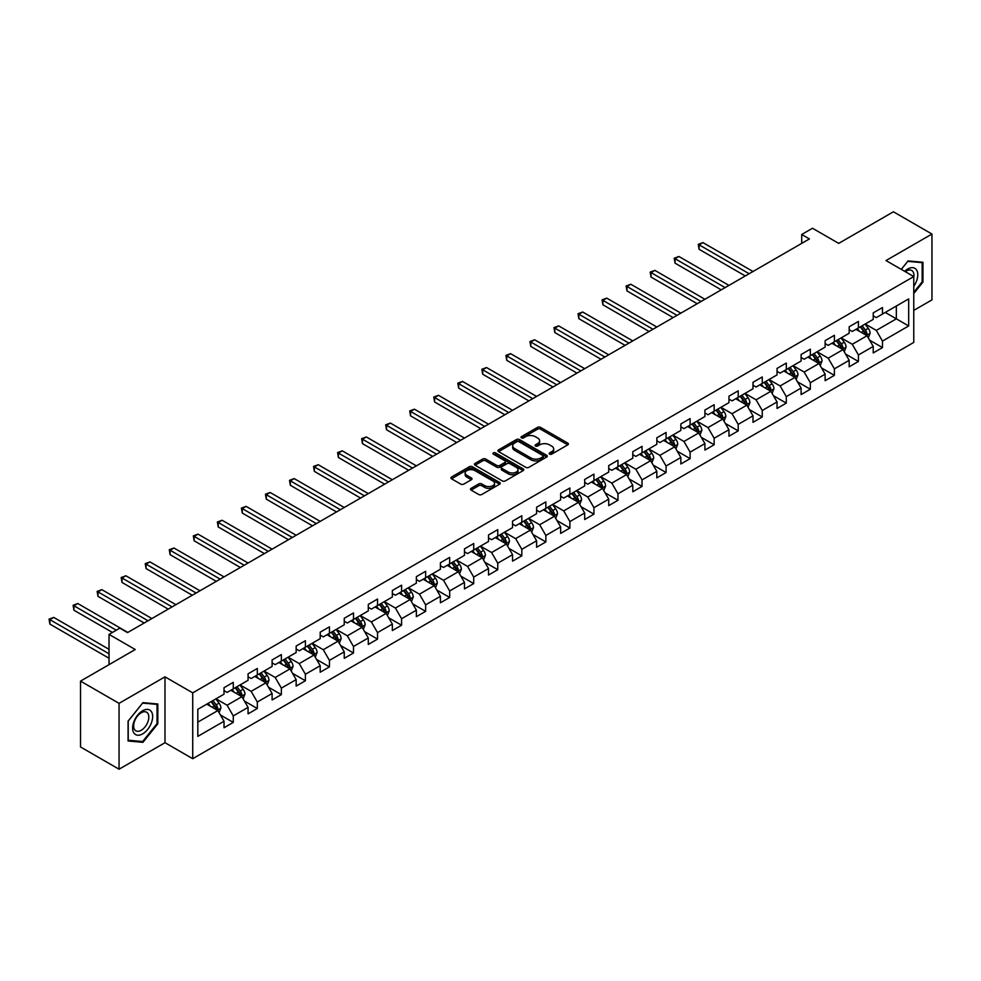 <?xml version="1.0" encoding="UTF-8"?>
<svg xmlns="http://www.w3.org/2000/svg" width="981" height="981" viewBox="0 0 981 981"><rect width="100%" height="100%" fill="white"/><g stroke="black" fill="none" stroke-linecap="round" stroke-linejoin="round"><path stroke-width="1.47" d="M549.593 454.129A1.496 0.871 0 0 0 551.714 454.129L567.778 444.847A2.134 1.239 0 0 0 568.416 443.976A2.134 1.239 0 0 0 567.778 443.105L540.556 427.385A2.134 1.239 0 0 0 537.527 427.385L521.451 436.655A1.496 0.871 0 0 0 521.009 437.268A1.496 0.871 0 0 0 521.451 437.882A1.496 0.871 0 0 0 523.572 437.882L525.644 436.68A6.842 3.949 0 0 1 535.332 436.68L537.6 437.992A6.842 3.949 0 0 1 539.611 440.788A6.842 3.949 0 0 1 537.6 443.584L535.516 444.785A1.496 0.871 0 0 0 535.086 445.399A1.496 0.871 0 0 0 535.516 446.012A1.496 0.871 0 0 0 537.637 446.012L539.722 444.81A6.842 3.949 0 0 1 549.397 444.81L551.678 446.11A6.842 3.949 0 0 1 553.676 448.906A6.842 3.949 0 0 1 551.678 451.701L549.593 452.903A1.496 0.871 0 0 0 549.152 453.516A1.496 0.871 0 0 0 549.593 454.129L549.593 452.903M471.113 488.342A2.134 1.239 0 0 0 470.488 489.225A2.134 1.239 0 0 0 471.113 490.095L478.753 494.51A2.134 1.239 0 0 0 481.769 494.51L499.623 484.197A2.134 1.239 0 0 0 500.249 483.326A2.134 1.239 0 0 0 499.623 482.456L472.401 466.735A2.134 1.239 0 0 0 469.372 466.735L451.518 477.036A2.134 1.239 0 0 0 450.892 477.906A2.134 1.239 0 0 0 451.518 478.789L460.751 484.111A2.134 1.239 0 0 0 463.768 484.111L471.407 479.697A2.134 1.239 0 0 0 472.033 478.826A2.134 1.239 0 0 0 471.407 477.955L466.833 475.307A5.727 3.299 0 0 1 465.153 472.977A5.727 3.299 0 0 1 468.697 469.924A5.727 3.299 0 0 1 474.927 470.635L492.854 480.984A5.727 3.299 0 0 1 494.534 483.326A5.727 3.299 0 0 1 491.003 486.38A5.727 3.299 0 0 1 484.761 485.656L481.769 483.94A2.134 1.239 0 0 0 478.753 483.94L471.113 488.342L471.113 490.095M913.765 310.388L931.95 299.892L931.95 234.042L893.421 211.786L838.706 243.386L812.501 228.254L801.71 234.484L809.411 238.935L127.53 632.61L119.829 628.159L109.038 634.388L109.038 664.652M119.057 703.352L119.057 769.214L164.992 742.691L164.992 676.841L119.057 703.352L80.528 681.108L135.243 649.52L109.038 634.388M164.992 676.841L192.73 692.856L913.765 276.568L913.765 342.43L192.73 758.705L192.73 692.856M931.95 234.042L886.015 260.554L913.765 276.568M525.804 467.336A2.134 1.239 0 0 0 528.833 467.336L546.675 457.036A2.134 1.239 0 0 0 547.3 456.165A2.134 1.239 0 0 0 546.675 455.282L519.452 439.562A2.134 1.239 0 0 0 516.423 439.562L498.569 449.874A2.134 1.239 0 0 0 497.943 450.745A2.134 1.239 0 0 0 498.569 451.616L525.804 467.336M493.946 454.448A1.496 0.871 0 0 1 495.466 454.669L495.466 452.891L523.155 468.869A2.134 1.239 0 0 1 523.78 469.74A2.134 1.239 0 0 1 523.155 470.61L505.301 480.923A2.134 1.239 0 0 1 502.272 480.923L475.037 465.202L475.037 463.449A2.134 1.239 0 0 0 474.412 464.332A2.134 1.239 0 0 0 475.037 465.202M475.037 463.449L482.689 459.047A2.134 1.239 0 0 1 485.705 459.047L496.754 465.423A2.134 1.239 0 0 0 499.783 465.423L504.847 462.492A2.134 1.239 0 0 0 505.473 461.622A2.134 1.239 0 0 0 504.847 460.751L493.345 454.105A1.496 0.871 0 0 1 492.916 453.492A1.496 0.871 0 0 1 493.835 452.695A1.496 0.871 0 0 1 495.466 452.891M119.057 769.214L80.528 746.958L80.528 681.108M220.394 714.965L233.27 722.396L233.27 715.909L248.07 707.362L248.07 713.861L257.316 708.515L257.316 702.028L272.105 693.481L272.105 699.98L281.363 694.634L281.363 688.147L296.152 679.6L296.152 686.099L305.398 680.753L305.398 674.254L320.198 665.719L320.198 672.218L329.444 666.872L329.444 660.372L344.245 651.838L344.245 658.325L353.491 652.99L353.491 646.491L368.292 637.957L368.292 644.443L377.538 639.109L377.538 632.61L392.339 624.075L392.339 630.562L401.585 625.228L401.585 618.729L416.373 610.194L416.373 616.681L425.631 611.347L425.631 604.848L440.42 596.301L440.42 602.8L449.666 597.466L449.666 590.967L464.467 582.42L464.467 588.919L473.713 583.585L473.713 577.086L488.513 568.539L488.513 575.038L497.759 569.703L497.759 563.204L512.56 554.657L512.56 561.157L521.806 555.822L521.806 549.323L536.607 540.776L536.607 547.275L545.853 541.929L545.853 535.442L560.642 526.895L560.642 533.394L569.887 528.048L569.887 521.561L584.688 513.014L584.688 519.513L593.934 514.167L593.934 507.68L608.735 499.133L608.735 505.632L617.981 500.285L617.981 493.799L632.782 485.252L632.782 491.751L642.028 486.404L642.028 479.905L656.829 471.37L656.829 477.87L666.074 472.523L666.074 466.024L680.863 457.489L680.863 463.976L690.121 458.642L690.121 452.143L704.91 443.608L704.91 450.095L714.156 444.761L714.156 438.262L728.957 429.727L728.957 436.214L738.202 430.88L738.202 424.381L753.003 415.834L753.003 422.333L762.249 416.999L762.249 410.499L777.05 401.952L777.05 408.452L786.296 403.117L786.296 396.618L801.097 388.071L801.097 394.57L810.343 389.236L810.343 382.737L825.131 374.19L825.131 380.689L834.39 375.355L834.39 368.856L849.178 360.309L849.178 366.808L858.424 361.474L858.424 354.975L873.225 346.428L873.225 352.927L882.471 347.581L882.471 341.094L908.676 325.962L908.676 298.911L896.34 306.023L896.34 318.837L908.676 325.962M233.27 722.396L224.024 727.743L224.024 721.243L197.819 736.375L197.819 709.324L224.024 694.192L224.024 687.693L233.27 682.359L233.27 688.858L248.07 680.311L248.07 673.812L257.316 668.478L257.316 674.965L272.105 666.43L272.105 659.931L281.363 654.597L281.363 661.084L296.152 652.549L296.152 646.05L305.398 640.716L305.398 647.202L320.198 638.668L320.198 632.169L329.444 626.834L329.444 633.321L344.245 624.787L344.245 618.288L353.491 612.941L353.491 619.44L368.292 610.905L368.292 604.406L377.538 599.06L377.538 605.559L392.339 597.012L392.339 590.525L401.585 585.179L401.585 591.678L416.373 583.131L416.373 576.644L425.631 571.298L425.631 577.797L440.42 569.25L440.42 562.763L449.666 557.416L449.666 563.916L464.467 555.369L464.467 548.87L473.713 543.535L473.713 550.034L488.513 541.487L488.513 534.988L497.759 529.654L497.759 536.153L512.56 527.606L512.56 521.107L521.806 515.773L521.806 522.272L536.607 513.725L536.607 507.226L545.853 501.892L545.853 508.391L560.642 499.844L560.642 493.345L569.887 488.011L569.887 494.51L584.688 485.963L584.688 479.464L593.934 474.13L593.934 480.616L608.735 472.082L608.735 465.583L617.981 460.248L617.981 466.735L632.782 458.201L632.782 451.701L642.028 446.367L642.028 452.854L656.829 444.319L656.829 437.82L666.074 432.474L666.074 438.973L680.863 430.438L680.863 423.939L690.121 418.593L690.121 425.092L704.91 416.557L704.91 410.058L714.156 404.712L714.156 411.211L728.957 402.664L728.957 396.177L738.202 390.83L738.202 397.33L753.003 388.783L753.003 382.296L762.249 376.949L762.249 383.448L777.05 374.901L777.05 368.415L786.296 363.068L786.296 369.567L801.097 361.02L801.097 354.521L810.343 349.187L810.343 355.686L825.131 347.139L825.131 340.64L834.39 335.306L834.39 341.805L849.178 333.258L849.178 326.759L858.424 321.425L858.424 327.924L873.225 319.377L873.225 312.878L882.471 307.544L882.471 314.043L908.676 298.911M230.805 690.281L241.902 696.682L227.101 705.229L216.004 698.815M224.024 690.636L227.101 692.414L233.27 688.858M227.101 705.229L233.27 715.909M241.902 696.682L248.07 707.362M254.852 676.4L265.949 682.801L251.148 691.347L240.051 684.934M248.07 676.755L251.148 678.533L257.316 674.965M251.148 691.347L257.316 702.028M265.949 682.801L272.105 693.481M278.886 662.518L289.984 668.919L275.195 677.466L264.097 671.053M272.105 662.874L275.195 664.652L281.363 661.084M275.195 677.466L281.363 688.147M289.984 668.919L296.152 679.6M302.933 648.625L314.03 655.038L299.242 663.585L288.144 657.172M296.152 648.981L299.242 650.771L305.398 647.202M299.242 663.585L305.398 674.254M314.03 655.038L320.198 665.719M326.98 634.744L338.077 641.157L323.276 649.704L312.179 643.291M320.198 635.099L323.276 636.89L329.444 633.321M323.276 649.704L329.444 660.372M338.077 641.157L344.245 651.838M351.026 620.863L362.124 627.276L347.323 635.811L336.225 629.41M344.245 621.218L347.323 622.996L353.491 619.44M347.323 635.811L353.491 646.491M362.124 627.276L368.292 637.957M375.073 606.981L386.171 613.395L371.37 621.929L360.272 615.528M368.292 607.337L371.37 609.115L377.538 605.559M371.37 621.929L377.538 632.61M386.171 613.395L392.339 624.075M399.12 593.1L410.217 599.514L395.417 608.048L384.319 601.647M392.339 593.456L395.417 595.234L401.585 591.678M395.417 608.048L401.585 618.729M410.217 599.514L416.373 610.194M423.154 579.219L434.252 585.632L419.463 594.167L408.366 587.766M416.373 579.575L419.463 581.353L425.631 577.797M419.463 594.167L425.631 604.848M434.252 585.632L440.42 596.301M447.201 565.338L458.299 571.751L443.51 580.286L432.413 573.885M440.42 565.694L443.51 567.472L449.666 563.916M443.51 580.286L449.666 590.967M458.299 571.751L464.467 582.42M471.248 551.457L482.345 557.858L467.545 566.405L456.447 560.004M464.467 551.812L467.545 553.591L473.713 550.034M467.545 566.405L473.713 577.086M482.345 557.858L488.513 568.539M495.295 537.576L506.392 543.977L491.591 552.524L480.494 546.123M488.513 537.931L491.591 539.709L497.759 536.153M491.591 552.524L497.759 563.204M506.392 543.977L512.56 554.657M519.341 523.695L530.439 530.096L515.638 538.643L504.541 532.229M512.56 524.05L515.638 525.828L521.806 522.272M515.638 538.643L521.806 549.323M530.439 530.096L536.607 540.776M543.388 509.813L554.486 516.214L539.685 524.761L528.587 518.348M536.607 510.169L539.685 511.947L545.853 508.391M539.685 524.761L545.853 535.442M554.486 516.214L560.642 526.895M567.423 495.932L578.52 502.333L563.732 510.88L552.634 504.467M560.642 496.288L563.732 498.066L569.887 494.51M563.732 510.88L569.887 521.561M578.52 502.333L584.688 513.014M591.469 482.051L602.567 488.452L587.778 496.999L576.681 490.586M584.688 482.407L587.778 484.185L593.934 480.616M587.778 496.999L593.934 507.68M602.567 488.452L608.735 499.133M615.516 468.17L626.614 474.571L611.813 483.118L600.715 476.705M608.735 468.526L611.813 470.304L617.981 466.735M611.813 483.118L617.981 493.799M626.614 474.571L632.782 485.252M639.563 454.277L650.661 460.69L635.86 469.237L624.762 462.824M632.782 454.632L635.86 456.423L642.028 452.854M635.86 469.237L642.028 479.905M650.661 460.69L656.829 471.37M663.61 440.395L674.707 446.809L659.906 455.356L648.809 448.942M656.829 440.751L659.906 442.541L666.074 438.973M659.906 455.356L666.074 466.024M674.707 446.809L680.863 457.489M687.644 426.514L698.754 432.928L683.953 441.462L672.856 435.061M680.863 426.87L683.953 428.648L690.121 425.092M683.953 441.462L690.121 452.143M698.754 432.928L704.91 443.608M711.691 412.633L722.789 419.046L708 427.581L696.902 421.18M704.91 412.989L708 414.767L714.156 411.211M708 427.581L714.156 438.262M722.789 419.046L728.957 429.727M735.738 398.752L746.835 405.165L732.034 413.7L720.937 407.299M728.957 399.108L732.034 400.886L738.202 397.33M732.034 413.7L738.202 424.381M746.835 405.165L753.003 415.834M759.785 384.871L770.882 391.284L756.081 399.819L744.984 393.418M753.003 385.226L756.081 387.005L762.249 383.448M756.081 399.819L762.249 410.499M770.882 391.284L777.05 401.952M783.831 370.99L794.929 377.403L780.128 385.938L769.03 379.537M777.05 371.345L780.128 373.123L786.296 369.567M780.128 385.938L786.296 396.618M794.929 377.403L801.097 388.071M807.878 357.109L818.976 363.51L804.175 372.057L793.077 365.655M801.097 357.464L804.175 359.242L810.343 355.686M804.175 372.057L810.343 382.737M818.976 363.51L825.131 374.19M831.913 343.227L843.01 349.628L828.222 358.175L817.124 351.774M825.131 343.583L828.222 345.361L834.39 341.805M828.222 358.175L834.39 368.856M843.01 349.628L849.178 360.309M855.959 329.346L867.057 335.747L852.268 344.294L841.171 337.881M849.178 329.702L852.268 331.48L858.424 327.924M852.268 344.294L858.424 354.975M867.057 335.747L873.225 346.428M885.242 312.436L896.34 318.837L876.303 330.413L865.205 324M873.225 315.821L876.303 317.599L882.471 314.043M876.303 330.413L882.471 341.094M164.992 742.691L192.73 758.705M801.71 234.484L801.71 243.386M197.819 722.139L217.856 710.563L206.758 704.162M217.856 710.563L224.024 721.243M869.607 340.162L882.471 347.581M845.561 354.043L858.424 361.474M821.514 367.924L834.39 375.355M797.467 381.805L810.343 389.236M773.42 395.686L786.296 403.117M749.386 409.567L762.249 416.999M725.339 423.449L738.202 430.88M701.292 437.33L714.156 444.761M677.246 451.211L690.121 458.642M653.199 465.092L666.074 472.523M629.152 478.973L642.028 486.404M605.118 492.854L617.981 500.285M581.071 506.736L593.934 514.167M557.024 520.617L569.887 528.048M532.977 534.51L545.853 541.929M508.931 548.391L521.806 555.822M484.884 562.272L497.759 569.703M460.849 576.154L473.713 583.585M436.803 590.035L449.666 597.466M412.756 603.916L425.631 611.347M388.709 617.797L401.585 625.228M364.662 631.678L377.538 639.109M340.628 645.559L353.491 652.99M316.581 659.44L329.444 666.872M292.534 673.322L305.398 680.753M268.487 687.203L281.363 694.634M244.441 701.084L257.316 708.515M913.765 293.491L922.937 282.087L922.937 262.258L908.063 260.921L901.281 269.37M128.07 740.998L142.944 742.323L157.818 723.819L157.818 703.99L142.944 702.654L128.07 721.158L128.07 740.998M922.165 281.645L922.937 282.087M157.046 723.377L157.818 723.819M141.374 741.415L142.944 742.323M550.194 454.338L551.678 453.48A6.842 3.949 0 0 0 553.676 450.696L553.676 448.906M539.611 440.788L539.611 442.566A6.842 3.949 0 0 1 537.6 445.362L536.116 446.22M567.754 444.871L540.556 429.163A2.134 1.239 0 0 0 537.527 429.163L522.051 438.09M546.675 455.282L546.675 457.036L519.452 441.34A2.134 1.239 0 0 0 516.423 441.34L498.593 451.64L498.569 449.874M542.898 456.766A1.496 0.871 0 0 0 543.339 456.165A1.496 0.871 0 0 0 542.898 455.552L518.998 441.744A1.496 0.871 0 0 0 516.877 441.744L514.682 443.02A6.842 3.949 0 0 0 512.671 445.815A6.842 3.949 0 0 0 514.682 448.599L531.015 458.041A6.842 3.949 0 0 0 540.703 458.041L542.898 456.766L542.898 458.556A1.496 0.871 0 0 0 543.339 457.943L543.339 456.165M512.671 445.815L512.671 447.594A6.842 3.949 0 0 0 514.682 450.389L514.682 448.599M542.898 458.556L540.703 459.819A6.842 3.949 0 0 1 531.015 459.819L514.682 450.389M475.074 465.215L482.689 460.825L482.689 459.047M505.473 461.622L505.473 463.4A2.134 1.239 0 0 1 504.847 464.271L499.783 467.201A2.134 1.239 0 0 1 496.754 467.201L485.705 460.825A2.134 1.239 0 0 0 482.689 460.825M495.466 454.669L523.131 470.635M508.219 472.033A5.727 3.299 0 0 0 514.449 472.756A5.727 3.299 0 0 0 517.98 469.703A5.727 3.299 0 0 0 516.313 467.361L509.985 463.719A2.134 1.239 0 0 0 506.969 463.719L501.892 466.637A2.134 1.239 0 0 0 501.266 467.52A2.134 1.239 0 0 0 501.892 468.391L508.219 472.033L508.219 473.811A5.727 3.299 0 0 0 514.449 474.534A5.727 3.299 0 0 0 517.98 471.481L517.98 469.703M501.266 467.52L501.266 469.298A2.134 1.239 0 0 0 501.892 470.169L501.892 468.391M508.219 473.811L501.892 470.169M494.534 483.326L494.534 485.105A5.727 3.299 0 0 1 491.003 488.158A5.727 3.299 0 0 1 484.761 487.447L481.769 485.718A2.134 1.239 0 0 0 478.753 485.718L471.138 490.108M465.153 472.977L465.153 474.755A5.727 3.299 0 0 0 466.833 477.085L466.833 475.307M471.383 479.721L466.833 477.085M499.599 484.209L472.401 468.513A2.134 1.239 0 0 0 469.372 468.513L451.542 478.802M868.283 337.856L870.11 333.246A5.776 3.335 -120 0 0 868.271 328.328L865.083 324.073M859.54 331.406L857.382 328.525M753.003 271.504L702.96 242.614L699.097 244.833L699.097 249.284L745.29 275.955M866.162 335.232L866.996 333.491A5.776 3.335 -120 0 0 865.34 330.008L862.164 325.766M860.717 326.599L864.236 331.308A2.943 1.704 60 0 1 864.776 332.203L866.996 333.491M860.312 326.832L863.488 331.075A5.776 3.335 60 0 1 865.144 334.558M699.097 249.284L698.251 244.343L749.153 273.724M698.251 244.343L702.96 242.614M913.765 286.366A14.163 8.179 120 0 0 916.426 281.351A14.163 8.179 120 0 0 915.543 268.806A14.163 8.179 120 0 0 904.69 271.332M921.208 262.099L922.165 262.65L922.165 281.866L913.765 292.313M901.306 269.383L907.756 261.363L922.165 262.65M913.765 277.329A10.73 6.193 120 0 0 911.705 270.474A10.73 6.193 120 0 0 905.304 271.688M142.637 733.886A14.163 8.179 120 0 0 152.656 716.522A14.163 8.179 120 0 0 142.637 710.747A14.163 8.179 120 0 0 132.619 728.098A14.163 8.179 120 0 0 142.637 733.886M141.239 730.256A10.73 6.193 120 0 0 148.241 720.802A10.73 6.193 120 0 0 146.598 712.206A10.73 6.193 120 0 0 141.239 712.746A10.73 6.193 120 0 0 134.225 722.2A10.73 6.193 120 0 0 135.869 730.796A10.73 6.193 120 0 0 141.239 730.256M128.229 721.023L142.637 703.095L157.046 704.383L157.046 723.598L142.637 741.526L128.229 740.238L128.229 721.023M156.089 703.831L157.046 704.383M844.236 351.738L846.063 347.127A5.776 3.335 -120 0 0 844.224 342.21L841.048 337.955M835.493 345.287L833.335 342.406M728.957 285.385L678.913 256.495L675.063 258.714L675.063 263.166L721.256 289.836M842.127 349.113L842.949 347.372A5.776 3.335 -120 0 0 841.293 343.89L838.117 339.647M836.67 340.481L840.202 345.189A2.943 1.704 60 0 1 840.729 346.085L842.949 347.372M836.266 340.714L839.442 344.969A5.776 3.335 60 0 1 841.097 348.439M675.063 263.166L674.205 258.224L725.106 287.605M674.205 258.224L678.913 256.495M820.19 365.619L822.017 361.008A5.776 3.335 -120 0 0 820.177 356.091L817.001 351.836M811.446 359.169L809.288 356.287M704.91 299.266L654.867 270.376L651.016 272.595L651.016 277.047L697.209 303.718M818.08 362.995L818.902 361.253A5.776 3.335 -120 0 0 817.247 357.783L814.071 353.528M812.624 354.362L816.155 359.083A2.943 1.704 60 0 1 816.683 359.966L818.902 361.253M812.219 354.595L815.395 358.85A5.776 3.335 60 0 1 817.05 362.32M651.016 277.047L650.17 272.105L701.059 301.486M650.17 272.105L654.867 270.376M796.143 379.512L797.982 374.889A5.776 3.335 -120 0 0 796.131 369.972L792.955 365.717M787.412 373.062L785.241 370.168M680.863 313.147L630.82 284.257L626.969 286.477L626.969 290.928L673.162 317.599M794.034 376.876L794.855 375.134A5.776 3.335 -120 0 0 793.2 371.664L790.024 367.409M788.577 368.243L792.108 372.964A2.943 1.704 60 0 1 792.636 373.859L794.855 375.134M788.172 368.476L791.36 372.731A5.776 3.335 60 0 1 793.004 376.201M626.969 290.928L626.123 285.986L677.013 315.367M626.123 285.986L630.82 284.257M772.096 393.393L773.935 388.77A5.776 3.335 -120 0 0 772.084 383.853L768.908 379.598M763.365 386.943L761.207 384.049M656.829 327.029L606.773 298.138L602.923 300.358L602.923 304.809L649.115 331.48M764.125 382.357L767.314 386.612A5.776 3.335 60 0 1 768.969 390.082L770.808 389.016A5.776 3.335 -120 0 0 769.165 385.545L765.977 381.29M764.53 382.136L768.062 386.845A2.943 1.704 60 0 1 768.601 387.74L770.808 389.016M602.923 304.809L602.076 299.867L652.966 329.26M602.076 299.867L606.773 298.138M748.049 407.274L749.889 402.651A5.776 3.335 -120 0 0 748.049 397.734L744.861 393.491M739.318 400.824L737.16 397.93M632.782 340.91L582.739 312.019L578.876 314.239L578.876 318.69L625.069 345.361M745.94 404.65L746.774 402.897A5.776 3.335 -120 0 0 745.119 399.426L741.93 395.171M740.483 396.017L744.015 400.726A2.943 1.704 60 0 1 744.554 401.621L746.774 402.897M740.091 396.25L743.267 400.493A5.776 3.335 60 0 1 744.922 403.964M578.876 318.69L578.03 313.748L628.931 343.142M578.03 313.748L582.739 312.019M724.015 421.156L725.842 416.533A5.776 3.335 -120 0 0 724.003 411.615L720.814 407.373M715.272 414.705L713.113 411.812M608.735 354.791L558.692 325.9L554.829 328.12L554.829 332.571L601.022 359.242M721.893 418.531L722.727 416.778A5.776 3.335 -120 0 0 721.072 413.308L717.896 409.065M716.449 409.899L719.968 414.607A2.943 1.704 60 0 1 720.508 415.503L722.727 416.778M716.044 410.132L719.22 414.374A5.776 3.335 60 0 1 720.876 417.845M554.829 332.571L553.983 327.629L604.885 357.023M553.983 327.629L558.692 325.9M699.968 435.037L701.795 430.414A5.776 3.335 -120 0 0 699.956 425.496L696.78 421.254M691.225 428.587L689.067 425.705M584.688 368.672L534.645 339.782L530.795 342.001L530.795 346.452L576.987 373.123M697.859 432.413L698.68 430.659A5.776 3.335 -120 0 0 697.025 427.189L693.849 422.946M692.402 423.78L695.934 428.489A2.943 1.704 60 0 1 696.461 429.384L698.68 430.659M691.997 424.013L695.173 428.256A5.776 3.335 60 0 1 696.829 431.726M530.795 346.452L529.948 341.523L580.838 370.904M529.948 341.523L534.645 339.782M675.921 448.918L677.748 444.295A5.776 3.335 -120 0 0 675.909 439.378L672.733 435.135M667.19 442.468L665.02 439.586M560.642 382.553L510.598 353.663L506.748 355.895L506.748 360.334L552.941 387.005M673.812 446.294L674.634 444.54A5.776 3.335 -120 0 0 672.978 441.07L669.802 436.827M668.355 437.661L671.887 442.37A2.943 1.704 60 0 1 672.414 443.265L674.634 444.54M667.951 437.894L671.139 442.137A5.776 3.335 60 0 1 672.782 445.607M506.748 360.334L505.902 355.404L556.791 384.785M505.902 355.404L510.598 353.663M651.875 462.799L653.714 458.176A5.776 3.335 -120 0 0 651.862 453.259L648.686 449.016M643.144 456.349L640.973 453.467M536.595 396.434L486.551 367.544L482.701 369.776L482.701 374.215L528.894 400.886M649.765 460.175L650.587 458.421A5.776 3.335 -120 0 0 648.944 454.951L645.756 450.708M644.309 451.542L647.84 456.251A2.943 1.704 60 0 1 648.38 457.146L650.587 458.421M643.904 451.775L647.092 456.018A5.776 3.335 60 0 1 648.748 459.488M482.701 374.215L481.855 369.285L532.744 398.666M481.855 369.285L486.551 367.544M627.828 476.68L629.667 472.057A5.776 3.335 -120 0 0 627.828 467.14L624.639 462.897M619.097 470.23L616.939 467.348M512.56 410.328L462.505 381.425L458.654 383.657L458.654 388.108L504.847 414.767M619.857 465.656L623.045 469.899A5.776 3.335 60 0 1 624.701 473.382L626.552 472.302A5.776 3.335 -120 0 0 624.897 468.832L621.709 464.589M620.262 465.423L623.793 470.132A2.943 1.704 60 0 1 624.333 471.027L626.552 472.302M458.654 388.108L457.808 383.166L508.698 412.547M457.808 383.166L462.505 381.425M603.793 490.561L605.62 485.938A5.776 3.335 -120 0 0 603.781 481.021L600.593 476.778M595.05 484.111L592.892 481.23M488.513 424.209L438.47 395.306L434.608 397.538L434.608 401.989L480.8 428.648M595.823 479.537L598.999 483.78A5.776 3.335 60 0 1 600.654 487.263L602.506 486.196A5.776 3.335 -120 0 0 600.85 482.713L597.662 478.47M596.215 479.304L599.747 484.013A2.943 1.704 60 0 1 600.286 484.908L602.506 486.196M434.608 401.989L433.761 397.047L484.663 426.428M433.761 397.047L438.47 395.306M579.746 504.442L581.574 499.832A5.776 3.335 -120 0 0 579.734 494.902L576.546 490.659M571.003 497.992L568.845 495.111M464.467 438.09L414.423 409.187L410.573 411.419L410.573 415.87L456.766 442.541M577.625 501.818L578.459 500.077A5.776 3.335 -120 0 0 576.803 496.594L573.627 492.352M572.181 493.185L575.7 497.894A2.943 1.704 60 0 1 576.239 498.789L578.459 500.077M571.776 493.418L574.952 497.661A5.776 3.335 60 0 1 576.607 501.144M410.573 415.87L409.715 410.929L460.616 440.31M409.715 410.929L414.423 409.187M555.7 518.324L557.527 513.713A5.776 3.335 -120 0 0 555.687 508.783L552.511 504.541M546.957 511.874L544.798 508.992M440.42 451.971L390.377 423.069L386.526 425.3L386.526 429.752L432.719 456.423M553.591 515.699L554.412 513.958A5.776 3.335 -120 0 0 552.757 510.476L549.581 506.233M548.134 507.067L551.665 511.775A2.943 1.704 60 0 1 552.193 512.671L554.412 513.958M547.729 507.3L550.905 511.542A5.776 3.335 60 0 1 552.561 515.025M386.526 429.752L385.68 424.81L436.57 454.191M385.68 424.81L390.377 423.069M531.653 532.205L533.492 527.594A5.776 3.335 -120 0 0 531.641 522.677L528.465 518.422M522.922 525.755L520.752 522.873M416.373 465.852L366.33 436.962L362.48 439.181L362.48 443.633L408.672 470.304M529.544 529.581L530.365 527.839A5.776 3.335 -120 0 0 528.71 524.357L525.534 520.114M524.087 520.948L527.619 525.657A2.943 1.704 60 0 1 528.146 526.552L530.365 527.839M523.682 521.181L526.871 525.424A5.776 3.335 60 0 1 528.514 528.906M362.48 443.633L361.633 438.691L412.523 468.072M361.633 438.691L366.33 436.962M507.606 546.086L509.446 541.475A5.776 3.335 -120 0 0 507.594 536.558L504.418 532.303M498.875 539.636L496.717 536.754M392.339 479.734L342.283 450.843L338.433 453.063L338.433 457.514L384.626 484.185M499.636 535.062L502.824 539.317A5.776 3.335 60 0 1 504.479 542.787L506.319 541.72A5.776 3.335 -120 0 0 504.675 538.238L501.487 533.995M500.04 534.829L503.572 539.538A2.943 1.704 60 0 1 504.111 540.433L506.319 541.72M338.433 457.514L337.587 452.572L388.476 481.953M337.587 452.572L342.283 450.843M483.559 559.967L485.399 555.356A5.776 3.335 -120 0 0 483.559 550.439L480.371 546.184M474.829 553.517L472.67 550.635M368.292 493.615L318.236 464.724L314.386 466.944L314.386 471.395L360.579 498.066M475.589 548.943L478.777 553.198A5.776 3.335 60 0 1 480.432 556.668L482.284 555.602A5.776 3.335 -120 0 0 480.629 552.131L477.44 547.876M475.993 548.71L479.525 553.431A2.943 1.704 60 0 1 480.065 554.314L482.284 555.602M314.386 471.395L313.54 466.453L364.429 495.834M313.54 466.453L318.236 464.724M459.525 573.86L461.352 569.238A5.776 3.335 -120 0 0 459.513 564.32L456.324 560.065M450.782 567.41L448.624 564.516M344.245 507.496L294.202 478.605L290.339 480.825L290.339 485.276L336.532 511.947M457.404 571.224L458.237 569.483A5.776 3.335 -120 0 0 456.582 566.012L453.406 561.757M451.947 562.591L455.478 567.312A2.943 1.704 60 0 1 456.018 568.207L458.237 569.483M451.554 562.824L454.73 567.079A5.776 3.335 60 0 1 456.386 570.55M290.339 485.276L289.493 480.334L340.395 509.715M289.493 480.334L294.202 478.605M435.478 587.742L437.305 583.119A5.776 3.335 -120 0 0 435.466 578.201L432.278 573.959M426.735 581.292L424.577 578.398M320.198 521.377L270.155 492.487L266.305 494.706L266.305 499.157L312.498 525.828M433.369 585.117L434.191 583.364A5.776 3.335 -120 0 0 432.535 579.894L429.359 575.639M427.912 576.485L431.432 581.193A2.943 1.704 60 0 1 431.971 582.089L434.191 583.364M427.508 576.705L430.684 580.96A5.776 3.335 60 0 1 432.339 584.431M266.305 499.157L265.446 494.216L316.348 523.609M265.446 494.216L270.155 492.487M411.431 601.623L413.259 597A5.776 3.335 -120 0 0 411.419 592.083L408.243 587.84M402.688 595.173L400.53 592.279M296.152 535.258L246.108 506.368L242.258 508.587L242.258 513.038L288.451 539.709M409.322 598.999L410.144 597.245A5.776 3.335 -120 0 0 408.488 593.775L405.312 589.52M403.865 590.366L407.397 595.075A2.943 1.704 60 0 1 407.924 595.97L410.144 597.245M403.461 590.599L406.637 594.842A5.776 3.335 60 0 1 408.292 598.312M242.258 513.038L241.412 508.097L292.301 537.49M241.412 508.097L246.108 506.368M387.385 615.504L389.224 610.881A5.776 3.335 -120 0 0 387.372 605.964L384.196 601.721M378.654 609.054L376.483 606.16M272.105 549.139L222.062 520.249L218.211 522.468L218.211 526.92L264.404 553.591M385.275 612.88L386.097 611.126A5.776 3.335 -120 0 0 384.442 607.656L381.266 603.413M379.819 604.247L383.35 608.956A2.943 1.704 60 0 1 383.878 609.851L386.097 611.126M379.414 604.48L382.602 608.723A5.776 3.335 60 0 1 384.245 612.193M218.211 526.92L217.365 521.99L268.254 551.371M217.365 521.99L222.062 520.249M363.338 629.385L365.177 624.762A5.776 3.335 -120 0 0 363.326 619.845L360.15 615.602M354.607 622.935L352.449 620.053M248.07 563.02L198.015 534.13L194.164 536.349L194.164 540.801L240.357 567.472M361.229 626.761L362.05 625.007A5.776 3.335 -120 0 0 360.407 621.537L357.219 617.294M355.772 618.128L359.304 622.837A2.943 1.704 60 0 1 359.843 623.732L362.05 625.007M355.367 618.361L358.555 622.604A5.776 3.335 60 0 1 360.211 626.074M194.164 540.801L193.318 535.871L244.208 565.252M193.318 535.871L198.015 534.13M339.291 643.266L341.13 638.643A5.776 3.335 -120 0 0 339.291 633.726L336.103 629.483M330.56 636.816L328.402 633.934M224.024 576.902L173.968 548.011L170.118 550.243L170.118 554.682L216.311 581.353M337.182 640.642L338.016 638.889A5.776 3.335 -120 0 0 336.36 635.418L333.172 631.175M331.725 632.009L335.257 636.718A2.943 1.704 60 0 1 335.796 637.613L338.016 638.889M331.333 632.242L334.509 636.485A5.776 3.335 60 0 1 336.164 639.955M170.118 554.682L169.272 549.752L220.161 579.133M169.272 549.752L173.968 548.011M315.257 657.147L317.084 652.524A5.776 3.335 -120 0 0 315.244 647.607L312.056 643.364M306.513 650.697L304.355 647.816M199.977 590.783L149.934 561.892L146.071 564.124L146.071 568.563L192.264 595.234M313.135 654.523L313.969 652.77A5.776 3.335 -120 0 0 312.314 649.299L309.138 645.057M307.691 645.89L311.21 650.599A2.943 1.704 60 0 1 311.75 651.494L313.969 652.77M307.286 646.123L310.462 650.366A5.776 3.335 60 0 1 312.117 653.837M146.071 568.563L145.225 563.634L196.126 593.015M145.225 563.634L149.934 561.892M291.21 671.029L293.037 666.406A5.776 3.335 -120 0 0 291.198 661.488L288.022 657.245M282.467 664.578L280.308 661.697M175.93 604.676L125.887 575.773L122.036 578.005L122.036 582.456L168.229 609.115M289.101 668.404L289.922 666.651A5.776 3.335 -120 0 0 288.267 663.181L285.091 658.938M283.644 659.772L287.175 664.48A2.943 1.704 60 0 1 287.703 665.376L289.922 666.651M283.239 660.005L286.415 664.247A5.776 3.335 60 0 1 288.071 667.73M122.036 582.456L121.178 577.515L172.08 606.896M121.178 577.515L125.887 575.773M267.163 684.91L268.99 680.287A5.776 3.335 -120 0 0 267.151 675.369L263.975 671.127M258.42 678.46L256.262 675.578M151.883 618.557L101.84 589.655L97.99 591.886L97.99 596.338L144.182 622.996M265.054 682.285L265.876 680.544A5.776 3.335 -120 0 0 264.22 677.062L261.044 672.819M259.597 673.653L263.129 678.362A2.943 1.704 60 0 1 263.656 679.257L265.876 680.544M259.192 673.886L262.368 678.129A5.776 3.335 60 0 1 264.024 681.611M97.99 596.338L97.144 591.396L148.033 620.777M97.144 591.396L101.84 589.655M243.116 698.791L244.956 694.18A5.776 3.335 -120 0 0 243.104 689.251L239.928 685.008M234.385 692.341L232.215 689.459M127.837 632.438L77.793 603.536L73.943 605.768L73.943 610.219L112.423 632.438M235.146 687.767L238.334 692.01A5.776 3.335 60 0 1 239.989 695.492L241.829 694.425A5.776 3.335 -120 0 0 240.186 690.943L236.997 686.7M235.55 687.534L239.082 692.243A2.943 1.704 60 0 1 239.609 693.138L241.829 694.425M73.943 610.219L73.097 605.277L116.285 630.207M73.097 605.277L77.793 603.536M219.07 712.672L220.909 708.061A5.776 3.335 -120 0 0 219.057 703.132L215.881 698.889M210.339 706.222L208.18 703.34M109.038 649.348L53.747 617.417L49.896 619.649L49.896 624.1L109.038 658.239M211.099 701.648L214.287 705.891A5.776 3.335 60 0 1 215.943 709.373L217.794 708.307A5.776 3.335 -120 0 0 216.139 704.824L212.951 700.581M211.504 701.415L215.035 706.124A2.943 1.704 60 0 1 215.575 707.019L217.794 708.307M49.896 624.1L49.05 619.158L109.038 653.787M49.05 619.158L53.747 617.417M551.678 453.48L551.678 451.701M535.516 446.012L535.516 444.785M537.6 445.362L537.6 443.584M521.451 437.882L521.451 436.655M537.527 429.163L537.527 427.385M540.556 429.163L540.556 427.385M567.778 444.847L567.778 443.105M516.423 441.34L516.423 439.562M519.452 441.34L519.452 439.562M531.015 459.819L531.015 458.041M540.703 459.819L540.703 458.041M485.705 460.825L485.705 459.047M496.754 467.201L496.754 465.423M499.783 467.201L499.783 465.423M504.847 464.271L504.847 462.492M523.155 470.61L523.155 468.869M478.753 485.718L478.753 483.94M481.769 485.718L481.769 483.94M484.761 487.447L484.761 485.656M471.407 479.697L471.407 477.955M451.518 478.789L451.518 477.036M469.372 468.513L469.372 466.735M472.401 468.513L472.401 466.735M499.623 484.197L499.623 482.456M866.493 335.416L870.073 333.356M865.34 330.008L868.271 328.328M861.232 332.387L863.488 331.075M842.446 349.31L846.027 347.237M841.293 343.89L844.224 342.21M837.185 346.268L839.442 344.969M818.399 363.191L821.98 361.118M817.247 357.783L820.177 356.091M813.139 360.15L815.395 358.85M794.352 377.072L797.945 375M793.2 371.664L796.131 369.972M789.092 374.031L791.36 372.731M770.306 390.953L773.899 388.881M769.165 385.545L772.084 383.853M765.057 387.912L767.314 386.612M746.271 404.834L749.852 402.762M745.119 399.426L748.049 397.734M741.011 401.793L743.267 400.493M722.224 418.715L725.805 416.643M721.072 413.308L724.003 411.615M716.964 415.674L719.22 414.374M698.178 432.596L701.758 430.524M697.025 427.189L699.956 425.496M692.917 429.555L695.173 428.256M674.131 446.478L677.712 444.405M672.978 441.07L675.909 439.378M668.87 443.437L671.139 442.137M650.084 460.359L653.677 458.286M648.944 454.951L651.862 453.259M644.824 457.318L647.092 456.018M626.05 474.24L629.63 472.168M624.897 468.832L627.828 467.14M620.789 471.211L623.045 469.899M602.003 488.121L605.584 486.061M600.85 482.713L603.781 481.021M596.742 485.092L598.999 483.78M577.956 502.002L581.537 499.942M576.803 496.594L579.734 494.902M572.696 498.973L574.952 497.661M553.909 515.883L557.49 513.823M552.757 510.476L555.687 508.783M548.649 512.855L550.905 511.542M529.863 529.765L533.443 527.704M528.71 524.357L531.641 522.677M524.602 526.736L526.871 525.424M505.816 543.658L509.409 541.586M504.675 538.238L507.594 536.558M500.568 540.617L502.824 539.317M481.781 557.539L485.362 555.467M480.629 552.131L483.559 550.439M476.521 554.498L478.777 553.198M457.735 571.42L461.315 569.348M456.582 566.012L459.513 564.32M452.474 568.379L454.73 567.079M433.688 585.301L437.268 583.229M432.535 579.894L435.466 578.201M428.427 582.26L430.684 580.96M409.641 599.183L413.222 597.11M408.488 593.775L411.419 592.083M404.38 596.141L406.637 594.842M385.594 613.064L389.187 610.991M384.442 607.656L387.372 605.964M380.334 610.023L382.602 608.723M361.548 626.945L365.14 624.872M360.407 621.537L363.326 619.845M356.299 623.904L358.555 622.604M337.513 640.826L341.094 638.754M336.36 635.418L339.291 633.726M332.252 637.785L334.509 636.485M313.466 654.707L317.047 652.635M312.314 649.299L315.244 647.607M308.206 651.678L310.462 650.366M289.42 668.588L293 666.516M288.267 663.181L291.198 661.488M284.159 665.559L286.415 664.247M265.373 682.469L268.953 680.409M264.22 677.062L267.151 675.369M260.112 679.441L262.368 678.129M241.326 696.351L244.919 694.29M240.186 690.943L243.104 689.251M236.065 693.322L238.334 692.01M217.279 710.232L220.872 708.172M216.139 704.824L219.057 703.132M212.031 707.203L214.287 705.891"/></g></svg>
